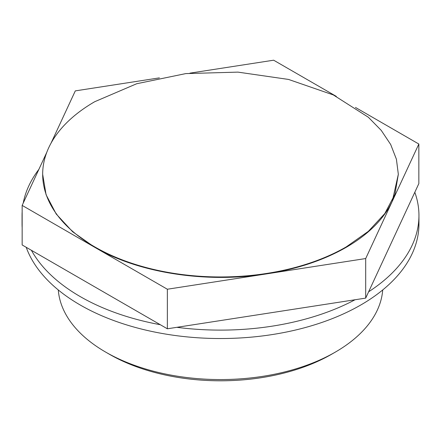<?xml version="1.0" encoding="UTF-8"?>
<svg xmlns="http://www.w3.org/2000/svg" width="441" height="441" viewBox="0 0 441 441"><rect width="100%" height="100%" fill="white"/><g stroke="black" fill="none" stroke-linecap="round" stroke-linejoin="round"><path stroke-width="0.66" d="M176.902 327.316A198.45 114.572 0 0 0 329.581 311.252A198.45 114.572 0 0 0 355.06 299.753M368.637 291.782A198.45 114.572 0 0 0 418.95 215.539A198.45 114.572 0 0 0 414.816 192.276M38.874 169.372A198.45 114.572 0 0 0 23.224 203.092M22.155 211.823A198.45 114.572 0 0 0 22.05 215.539A198.45 114.572 0 0 0 22.155 219.254M31.405 250.301A198.45 114.572 0 0 0 160.292 324.714M26.212 247.302A198.45 114.572 0 0 0 329.581 319.67A198.45 114.572 0 0 0 418.95 223.956L418.95 215.539M22.05 215.539L22.05 223.956A198.45 114.572 0 0 0 22.155 227.672M418.845 144.031L418.845 183.594L365.699 298.105L167.354 328.788L22.155 244.959L22.155 205.401L167.354 289.23L365.699 258.547L418.845 144.031L355.446 107.428M159.394 77.875L75.301 90.885L51.029 143.182M46.79 152.316L22.155 205.401M336.312 96.381L273.646 60.202L189.922 73.151M365.699 258.547L365.699 298.105M167.354 328.788L167.354 289.23M398.333 174.294L392.275 201.289C383.924 218.962 368.577 234.303 346.246 247.313C323.716 260.207 297.14 269.065 266.524 273.889C206.454 283.513 138.446 273.001 94.754 247.313L72.638 231.757L56.205 214.006L46.084 194.746L42.667 174.294A177.833 102.67 0 0 0 152.448 269.148A177.833 102.67 0 0 0 346.246 246.894L368.362 231.332L384.795 213.582L394.916 194.321L398.333 174.294L396.409 159.229L390.676 144.488L381.256 130.398L368.362 117.251L333.313 94.931L288.552 79.441L237.931 72.12L185.804 73.597L136.671 83.746L94.754 101.695A177.833 102.67 0 0 0 42.667 174.294M382.711 289.963A162.371 93.74 180 0 1 335.314 352.111L331.671 354.211A157.211 90.769 180 0 1 109.335 354.217A157.211 90.769 180 0 1 109.329 354.211L105.686 352.111A162.371 93.74 180 0 1 58.289 289.963M335.314 352.111A162.371 93.74 180 0 1 105.686 352.111L109.329 354.211"/></g></svg>

